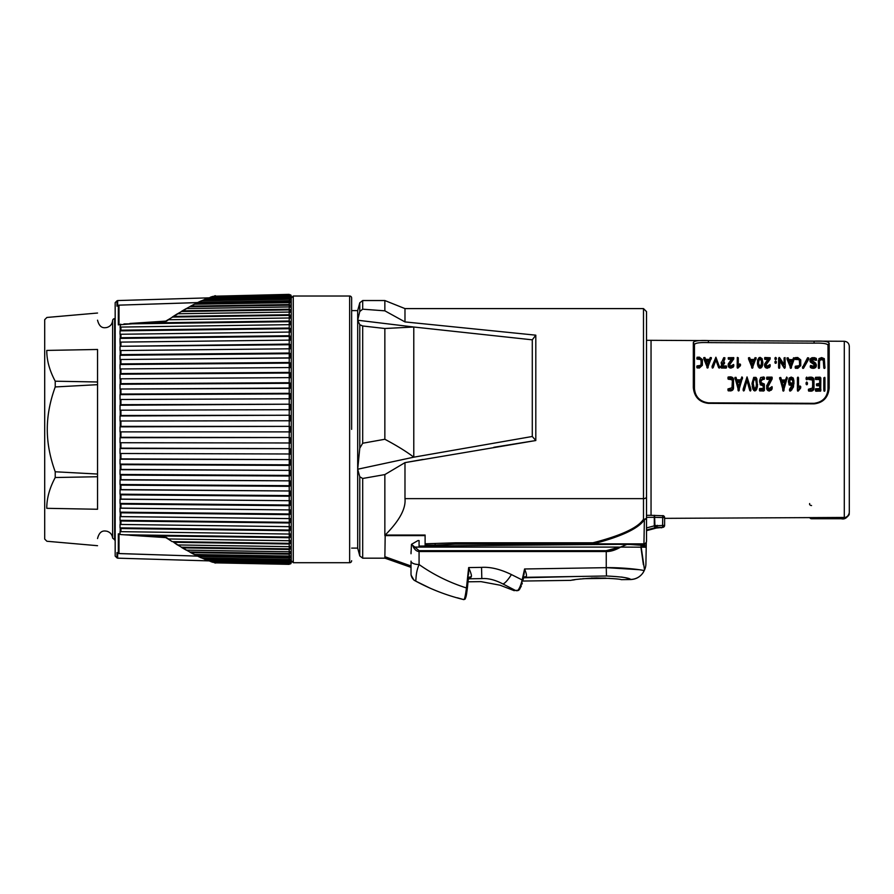 <?xml version="1.0" encoding="UTF-8"?>
<svg xmlns="http://www.w3.org/2000/svg" width="894" height="894" viewBox="0 0 894 894"><rect width="100%" height="100%" fill="white"/><g stroke="black" fill="none" stroke-linecap="round" stroke-linejoin="round"><path stroke-width="1.34" d="M646.518 372.832L646.518 365.177M664.622 518.352L844.294 517.447L844.294 341.273L646.518 340.301L646.518 311.615L646.518 541.071A3.017 3.017 0 0 1 643.49 544.088L592.878 544.088L635.142 544.513M646.518 515.324L651.044 515.324L651.044 340.301M425.108 535.618L384.856 535.618M425.108 546.022L425.108 535.037L385.191 535.037C399.394 520.777 405.988 508.652 404.982 498.628L404.982 462.634L423.041 459.415M425.108 545.094L435.177 545.094L425.108 545.094M593.303 543.843L593.325 543.876A3.017 1.229 -90 0 1 592.878 544.088A3.017 1.229 -90 0 0 593.325 543.876L592.878 542.803L592.878 544.088L455.303 544.088L435.177 545.094L435.099 543.809L435.177 545.094L455.303 544.088L455.225 542.803L592.878 542.803C621.118 535.573 637.992 527.739 643.49 519.269A3.017 1.397 41.9 0 0 644.362 519.682L643.948 543.876L593.325 543.876C621.766 536.434 638.774 528.376 644.362 519.682A3.017 2.235 0 0 0 646.518 517.537A3.017 1.732 180 0 1 643.49 519.269L643.49 498.628A3.017 1.732 180 0 0 646.518 496.896M643.49 544.088A3.017 3.017 0 0 0 646.518 541.071A3.017 2.838 180 0 1 643.948 543.876A3.017 1.229 90 0 1 643.49 544.088M385.191 535.037L384.856 557.655M493.812 447.302L532.735 441.01M384.856 535.037L384.856 474.58L404.982 462.634L535.808 440.53L535.808 335.172L404.982 321.918L404.982 308.598L643.49 308.598L643.49 498.628L404.982 498.628M535.808 335.172L532.288 339.832L413.788 327.014L413.788 457.18L357.689 469.227L357.689 320.231L359.779 324.734L359.779 448.173L357.689 469.227L357.689 548.111L357.689 469.227L359.779 476.77L362.696 478.48L384.856 474.58M362.696 309.19L384.856 310.833L384.856 300.54L362.696 300.54L362.696 309.19L359.779 311.492L357.689 320.231L357.689 310.609L351.644 310.609L351.644 298.026L351.644 429.366M357.689 320.231L413.788 327.014L384.856 328.5L362.696 325.975L359.779 324.734M404.982 321.918L384.856 310.833M384.856 328.5L384.856 439.267C396.947 445.704 406.591 451.671 413.788 457.18L532.288 436.484L532.288 339.832M532.288 436.484L535.808 440.53M384.856 439.267L362.696 443.234L359.779 448.173M351.644 560.694A2.011 2.011 0 0 1 349.632 562.706L293.277 562.706L291.265 560.694M351.644 298.026A2.011 2.011 0 0 0 349.632 296.015L349.632 562.706M293.277 562.706L293.277 296.015L349.632 296.015M290.584 294.841L290.584 294.841A2.011 2.011 0 0 1 291.265 296.35L291.265 562.371A2.011 2.011 0 0 1 290.584 563.879L290.584 563.879M289.511 295.098L290.55 295.098L289.22 294.584L290.55 295.098L289.22 295.087L290.55 296.26L290.55 297.099L289.22 296.707L289.22 297.769L290.55 298.339L290.55 299.579L289.22 299.233L290.55 302.954L289.22 302.653L289.22 304.541L290.55 305.167L290.55 307.19L289.22 306.944L289.22 309.223L290.55 309.86L290.55 312.252L289.22 312.062L289.22 314.722L290.55 315.37L290.55 318.13L289.22 317.985L289.22 321.002L290.55 321.661L290.55 324.757L289.22 324.667L289.22 328.031L290.55 328.69L290.55 332.099L289.22 332.065L289.22 335.742L290.55 336.401L290.55 340.111L289.22 340.133L290.55 340.111L290.55 336.401L289.22 335.742L120.925 337.731L120.031 338.401L120.031 342.111L120.232 346.291L289.22 344.089L290.55 344.749L290.55 348.727L289.22 348.805L290.55 348.727L290.55 344.749L289.22 344.089L289.231 344.749L120.232 346.291M290.55 344.749L289.231 344.749L289.22 348.805L120.031 350.537L289.22 348.805L289.22 353.029L290.55 353.678L290.55 357.891L289.22 358.036L290.55 357.891M120.031 359.511L120.031 355.298L120.925 354.639L289.22 353.029L289.231 357.891L120.031 359.511L289.22 358.036L289.22 362.483L290.55 363.12L290.55 367.546L289.22 367.736L289.22 372.407L290.55 373.022L290.55 377.626L289.22 377.871L289.22 382.71L290.55 383.302L290.55 388.063L289.22 388.354L290.561 387.895M290.55 388.063L120.031 389.024L289.22 388.354L289.22 393.326L290.55 393.896L290.55 398.78L289.22 399.115L289.22 404.2L290.55 404.736L290.55 409.698L289.22 410.089L289.22 415.241L290.55 415.744L290.55 420.761L289.22 421.186L289.22 426.371L290.55 426.84L290.55 431.88L289.22 432.35L289.22 437.535L290.55 437.959L290.55 442.977L289.22 443.48L289.22 448.632L290.55 449.023L290.55 453.984L289.22 454.521L289.22 459.605L290.55 459.941L290.55 464.824L289.22 465.394L289.22 470.367L290.55 470.657L290.55 475.418L289.22 476.021L289.22 480.849L290.55 481.095L290.55 485.699L289.22 486.325L289.22 490.985L290.55 491.175L290.55 495.6L289.22 496.237L289.22 500.696L290.55 500.83L290.55 505.043L289.22 505.691L289.22 509.915L290.55 509.993L290.55 513.972L289.22 514.631L289.22 518.587L290.55 518.621L290.55 522.319L289.22 522.979L289.22 526.655L290.55 526.622L290.55 530.03L289.22 530.701L289.22 534.053L290.55 533.964L290.55 537.059L289.22 537.719L289.22 540.736L290.55 540.602L290.55 543.351L289.22 543.999L290.55 543.351L290.55 540.602M290.55 548.86L289.231 548.86L289.231 546.659L177.917 544.949L173.715 542.312L289.22 543.999L289.22 546.659L290.55 546.469L290.55 548.86L289.22 549.497L290.55 548.86L290.55 546.469M290.55 553.565L289.231 553.565L289.231 551.777L186.634 550.145L182.722 547.866L289.22 549.497L289.22 551.777L290.55 551.542L290.55 553.565L289.22 554.179L290.55 553.565L290.55 551.542M290.55 557.409L289.231 557.409L289.231 556.068L194.635 554.503L191.059 552.615L289.22 554.179L289.22 556.068L290.55 555.777L290.55 557.409L289.22 558.001L290.55 557.409L290.55 555.777M290.55 560.382L289.231 560.382L289.231 559.488L201.82 558.001L198.636 556.504L289.22 558.001L289.22 559.488L290.55 559.141L290.55 560.382L289.22 560.951L290.55 560.382L290.55 559.141M209.934 561.253L289.231 562.013L208.034 560.616L205.318 559.532L289.22 560.951L289.22 562.013L290.55 561.633L290.55 562.46L289.22 562.996L290.55 562.46L289.22 562.996L289.22 563.645L290.55 563.622L289.511 563.622M289.22 564.349L214.783 562.84L290.55 563.879M290.55 294.841L213.755 296.406M213.979 296.216L289.22 294.372M289.22 562.996L210.895 561.655L212.951 562.315L289.22 564.136M290.55 533.964L290.55 537.059L289.231 537.059L289.22 537.719L138.905 535.651L166.295 537.462L168.564 538.97L289.22 540.736L289.231 543.351L172.207 541.641L167.837 538.825M138.905 535.651L123.953 534.78L289.231 537.059L289.231 534.053L120.031 531.639L120.019 534.076L118.321 533.852L118.321 553.252L116.969 552.548L116.969 557.878L115.17 556.09L115.17 302.641L116.969 300.842L116.969 306.173L118.321 305.469L118.321 324.868L166.295 321.259L168.564 319.75L289.22 317.985L289.231 315.37L172.207 317.079L177.247 313.883M120.031 527.862L120.925 528.533L289.22 530.701L289.231 530.03L120.031 527.862L120.031 524.454L289.22 526.655L289.231 530.03L290.55 530.03L290.55 526.622M120.031 520.319L120.925 520.99L289.22 522.979L289.231 522.319L120.031 520.319L120.031 516.62L120.925 516.598L289.22 518.587L120.031 516.62M120.031 512.15L120.925 512.821L289.22 514.631L289.231 513.972L120.031 512.15L120.031 508.183L120.925 508.116L289.22 509.915L120.031 508.183M120.031 503.423L120.925 504.082L289.22 505.691L289.231 505.043L120.031 503.423L120.031 499.21L120.925 499.087L289.22 500.696L120.031 499.21M120.031 494.192L120.925 494.84L289.22 496.237L289.231 495.6L120.031 494.192L120.031 489.767L120.925 489.588L289.22 490.985L120.031 489.767M120.031 484.514L120.925 485.14L289.22 486.325L289.231 485.699L120.031 484.514L120.031 479.91L120.925 479.676L289.22 480.849L120.031 479.91M120.031 474.457L120.925 475.06L289.22 476.021L289.231 475.418L120.031 474.457L120.031 469.696L120.925 469.417L289.22 470.367L120.031 469.696M120.031 464.098L120.925 464.668L289.22 465.394L289.231 464.824L120.031 464.098L120.031 459.214L120.925 458.879L289.22 459.605L120.031 459.214M120.031 453.493L289.231 453.984L120.031 453.493L120.031 448.531L120.925 448.151L289.22 448.632L120.031 448.531M120.031 442.731L289.231 442.977L120.031 442.731L120.031 437.714L120.925 437.289L289.22 437.535L120.031 437.714M120.031 431.88L289.231 431.88L120.031 431.88L120.031 426.84L120.925 426.371L289.22 426.371L120.031 426.84M120.031 421.007L289.231 420.761L120.031 421.007L120.031 415.989L120.925 415.486L289.22 415.241L120.031 415.989M120.031 410.19L289.231 409.698L120.031 410.19L120.031 405.228L120.925 404.68L289.22 404.2L120.031 405.228M120.031 399.506L289.231 398.78L120.031 399.506L120.031 394.623L120.925 394.053L289.22 393.326L289.231 393.896L120.031 394.623M290.55 383.302L289.22 382.71L120.925 383.66L120.031 384.264L120.031 389.024M120.031 378.821L289.231 377.626L120.031 378.821L120.031 374.206L120.925 373.58L289.22 372.407L289.231 373.022L120.031 374.206M120.031 368.954L289.231 367.546L120.031 368.954L120.031 364.528L120.925 363.892L289.22 362.483L289.231 363.12L120.031 364.528M120.232 342.111L290.55 340.111L120.031 342.111M120.031 330.858L120.031 334.267L289.22 332.065L289.231 328.69L120.031 330.858L120.925 330.188L289.22 328.031L289.231 328.69L290.55 328.69L289.22 328.031M120.701 324.164L120.031 327.081L289.22 324.667L289.231 321.661L123.953 323.941M290.55 324.757L290.55 321.661L289.22 321.002L138.905 323.069M290.55 312.252L290.55 309.86L289.22 309.223L289.231 312.062L177.917 313.772L173.715 316.409L289.22 314.722L289.231 315.37L290.55 315.37L289.22 314.722M290.55 307.19L290.55 305.167L289.22 304.541L289.231 306.944L186.634 308.586L182.722 310.855L289.22 309.223M290.55 302.954L290.55 301.312L289.22 300.719L289.231 302.653L194.635 304.217L191.059 306.117L289.22 304.541M290.55 299.579L290.55 298.339L289.22 297.769L289.231 299.233L201.82 300.719L198.636 302.217L289.22 300.719M208.447 298.093L290.55 296.26L289.22 295.724L289.231 296.707L208.034 298.104L205.318 299.188L289.22 297.769M289.22 294.584L212.951 296.406L210.895 297.076L289.22 295.724M290.561 420.392L290.572 417.297M290.561 409.318L290.572 406.278M290.561 398.433L290.584 395.472M290.561 377.324L290.572 374.396M290.561 367.266L290.584 364.562M290.55 332.099L290.55 328.69M290.55 318.13L290.55 315.37M290.55 522.319L290.55 518.621L289.22 518.587L290.55 518.621L289.231 518.621L289.231 522.319L290.55 522.319M290.55 513.972L290.55 509.993L289.22 509.915L290.55 509.993L289.231 509.993L289.231 513.972L290.55 513.972M290.55 500.83L289.22 500.696L290.55 500.83L289.231 500.83L289.231 505.043L290.55 505.043M290.561 495.31L290.584 492.616M290.55 481.095L289.231 481.095L289.231 485.699L290.55 485.699L290.572 482.458M290.55 459.941L289.231 459.941L289.231 464.824L290.55 464.824L290.584 461.516M290.561 453.593L290.572 450.554M290.561 442.608L290.572 439.513M290.561 431.467L290.572 428.338M167.882 319.896L166.195 321.013M177.191 313.973L182.722 310.855L181.27 311.525L290.55 309.86M290.55 305.167L189.684 306.754L185.907 308.832M193.92 304.496L197.406 302.753M201.094 301.066L204.223 299.658M167.837 319.896L173.715 316.409M189.684 306.754L191.059 306.117L189.684 306.754M201.82 300.719L201.128 301.01M208.034 298.104L207.352 298.406L208.034 298.104M209.934 297.467L210.895 297.076L209.934 297.467M212.951 296.406L212.28 296.707M289.22 321.002L289.231 321.661L290.55 321.661M120.031 350.537L120.031 346.57M289.22 335.742L289.231 336.401L120.031 338.401M290.55 336.401L289.231 336.401L289.22 344.089M290.55 353.678L120.031 355.298M290.55 363.12L289.231 363.12L289.231 367.546L290.55 367.546M290.55 373.022L289.231 373.022L289.231 377.626L290.55 377.626M289.22 388.354L289.231 383.302L120.031 384.264M290.55 393.896L289.231 393.896L289.231 398.78L290.55 398.78M290.55 404.736L289.231 404.736L289.231 409.698L290.55 409.698M290.55 415.744L289.231 415.744L289.231 420.761L290.55 420.761M290.55 426.84L289.231 426.84L289.231 431.88L290.55 431.88M290.55 437.959L289.231 437.959L289.231 442.977L290.55 442.977M290.55 449.023L289.231 449.023L289.231 453.984L290.55 453.984M290.55 470.657L289.231 470.657L289.231 475.418L290.55 475.418M290.55 491.175L289.231 491.175L289.231 495.6L290.55 495.6M166.295 537.462L165.502 537.462L166.295 537.462M123.953 534.78L120.701 534.556M214.973 562.773L215.644 563.064M214.783 562.84L213.755 562.315L214.783 562.84M212.28 562.024L212.951 562.315M207.352 560.326L208.034 560.616L207.352 560.326M204.223 559.063L201.094 557.655M201.128 557.711L201.82 558.001L201.128 557.711M197.406 555.967L193.92 554.224M289.22 554.179L289.231 553.565L189.684 551.978L191.059 552.615L185.907 549.888M289.22 549.497L289.231 548.86L181.27 547.195L182.722 547.866L177.191 544.748M166.195 537.707L167.882 538.825M173.715 542.312L177.247 544.837M209.732 561.086L208.447 560.627M197.317 555.889L289.231 557.409L289.22 558.001M204.067 558.94L289.231 560.382L289.22 560.951M120.187 534.109L119.014 534.098A1.006 0.805 180 0 1 118.321 533.852M209.185 560.896L117.65 558.169L117.65 552.827A1.006 0.961 180 0 1 116.969 552.548M118.712 553.487A1.006 0.682 -55 0 1 118.321 553.252A1.006 0.961 180 0 0 119.014 553.531L177.113 555.442L119.003 553.576L119.014 534.098M197.585 556.113L177.113 555.442L197.641 556.146M290.55 543.351L289.231 543.351L289.22 543.999M115.17 318.655L114.633 318.655A2.011 2.011 0 0 0 112.622 320.566L112.622 538.154L115.17 540.065M97.535 349.476C97.535 300.194 97.535 300.194 97.535 349.476L97.535 509.256C97.535 558.526 97.535 558.526 97.535 509.256L46.767 508.317C46.913 551.956 46.913 551.956 46.767 508.317C46.734 498.383 49.561 488.113 55.227 477.519L55.227 471.775C49.908 457.147 47.259 443.011 47.281 429.366C47.259 415.71 49.908 401.574 55.227 386.946L55.227 381.202C49.561 370.608 46.734 360.349 46.767 350.414C46.913 306.776 46.913 306.776 46.767 350.414L97.535 349.476M97.535 313.034L46.901 317.459L44.7 319.661L44.7 539.06L46.901 541.261L97.535 545.698M97.535 384.677L55.227 386.946M97.535 474.043L55.227 471.775M97.535 381.984L55.227 381.202M97.535 476.737L55.227 477.519M116.969 300.842L117.65 300.552L117.65 305.893A1.006 0.961 180 0 0 116.969 306.173M119.83 324.578L119.014 324.634A1.006 0.805 180 0 0 118.321 324.868M197.585 302.608L119.003 305.145L119.014 324.634L120.187 324.611M119.014 305.189A1.006 0.961 180 0 0 118.321 305.469A1.006 0.682 55 0 1 118.712 305.245M290.55 301.312L197.317 302.831M290.55 298.339L204.067 299.781M384.856 556.671L411.017 565.991L384.856 556.671M646.139 547.195L620.592 547.094L627.219 544.256L419.074 546.078L419.074 540.568L417.99 540.568L411.475 544.334L419.074 550.682L606.255 550.682L620.023 547.005M632.002 544.211L627.219 544.256L640.909 545.251L646.083 547.094M640.909 545.251L644.507 569.981A15.097 15.097 0 0 0 645.915 563.868L646.217 546.837L645.915 563.868A15.097 15.097 -179 0 1 644.507 569.981L644.161 570.73C645.211 570.305 625.029 567.321 606.255 567.668L606.255 551.531C610.613 551.632 615.396 550.156 620.592 547.094M643.389 564.684L640.92 547.195M640.473 545.184L646.239 545.217L646.295 542.211A3.017 3.017 0 0 0 646.518 541.071M646.518 529.494L646.541 527.929L654.296 525.84L654.296 517.335L664.622 517.592L664.611 525.381L654.296 525.84L654.821 527.784L646.507 530.019M646.239 545.217L646.217 546.837M606.389 567.656L639.02 569.679M642.786 570.305L643.769 570.528M609.149 551.341L620.581 547.106M618.637 547.094L415.073 547.094M511.424 574.574L522.152 579.938L523.135 579.725L524.577 568.975L522.152 579.938C520.811 585.369 519.358 588.833 517.771 590.342L516.654 590.699A3.017 2.95 -90 0 1 515.425 590.42C512.307 590.498 512.307 590.498 515.425 590.42L502.942 583.961A20.126 4.246 -62.4 0 0 511.424 574.574C500.372 569.199 490.415 566.796 481.542 567.377L481.821 578.608C480.603 582.709 480.603 582.709 481.821 578.608L470.043 578.787C466.78 582.821 466.78 582.821 470.043 578.787L471.194 576.809C471.931 576.25 471.082 573.166 468.668 567.578L467.439 587.503C466.579 594.856 465.785 598.555 465.048 598.656M457.315 597.784L463.807 599.617C464.567 599.505 465.45 595.627 466.444 587.961L468.668 567.578L481.542 567.377M362.696 478.48L362.696 558.18L385.001 558.18L411.017 567.355L411.017 573.602L411.017 561.119A8.057 3.408 0 0 0 419.074 564.527C433.445 574.663 449.235 582.475 466.444 587.961L467.45 587.637L465.059 599.136L463.807 599.617C446.955 595.516 430.819 589.302 415.397 580.955C416.503 580.821 415.107 573.892 419.074 564.527L419.074 551.531L606.255 551.531L606.255 550.682M523.918 577.96L525.84 576.775A3.017 2.648 48.1 0 0 523.862 577.368L523.862 577.368A3.017 2.648 48.1 0 0 523.85 577.379A3.017 2.648 47.4 0 1 525.862 576.764C526.991 576.328 526.566 573.724 524.577 568.975L606.255 567.668L606.467 575.993L524.979 577.323L525.873 576.753M524.219 577.77L576.239 576.485M621.352 577.01L623.811 577.435M625.476 577.77L629.454 578.809M629.599 578.854L630.683 579.435C629.208 577.87 621.14 576.719 606.467 575.993M596.197 577.915C611.462 578.396 619.844 578.988 621.352 579.658C619.844 578.988 611.462 578.396 596.197 577.915C580.921 578.831 572.529 579.647 571.031 580.362C572.529 579.647 580.921 578.831 596.197 577.915M609.529 578.317L582.854 578.697M580.664 578.932L578.496 579.211M574.965 579.714L572.518 580.105M524.979 577.323A3.017 2.76 58.7 0 0 523.694 577.558M664.153 526.667A2.011 2.011 39.2 0 1 662.599 527.393L656.978 527.985L656.978 527.337L662.599 527.393L662.711 515.603L663.37 515.76L651.044 515.324M814.076 403.853L708.406 403.362C699.365 402.266 694.336 397.014 693.308 387.583L693.308 342.558C693.979 340.86 699.019 340.201 708.406 340.592L814.076 341.128C823.43 340.815 828.459 341.486 829.174 343.162L829.174 388.152C828.157 397.584 823.128 402.814 814.076 403.853L814.065 403.317C822.592 402.155 827.229 397.417 828 389.091L828 345.118C827.207 343.564 822.558 342.916 814.076 343.151L708.406 342.625C699.834 342.324 695.186 342.961 694.459 344.536L694.459 388.532C695.174 396.78 699.823 401.551 708.406 402.836L814.065 403.317M844.294 341.273C847.333 341.586 849.009 343.262 849.3 346.313L849.3 512.418C848.428 517.671 844.07 517.648 844.294 517.447M811.562 505.535A2.011 1.542 0 0 1 809.551 503.981A2.011 1.296 180 0 1 809.673 503.546M811.562 518.531L811.562 518.017A2.011 1.296 180 0 1 810.109 517.615M841.254 518.732C844.439 519.604 847.121 517.972 849.3 513.849C848.786 516.43 846.104 517.827 841.254 518.017L841.254 518.732L811.562 518.732A2.011 2.011 0 0 1 809.763 517.626M823.81 379.045L823.81 389.348M824.938 377.849L824.938 389.248L824.369 389.996L823.81 389.248L823.81 377.86L824.804 377.357L824.804 378.542M824.938 379.045L824.938 390.499L823.966 391.047L823.81 389.248M820.826 379.123L820.681 391.036L815.999 391.226L815.395 390.51L815.574 388.756L819.697 388.588L819.697 385.873L816.669 385.672L816.49 383.962L819.709 383.314L819.709 379.615L815.585 379.414L815.585 377.313L820.156 377.167L820.692 378.52M808.455 378.955L808.634 377.29L810.992 377.134C813.149 377.357 814.143 378.441 813.987 380.386L813.987 386.443C814.088 388.599 813.082 389.773 810.981 389.94L808.433 389.236L812.478 388.03L812.858 380.587L812.501 378.877L808.455 377.76L808.634 379.391L812.501 380.073L812.858 387.448M813.987 380.386L813.987 381.425M813.987 381.593L813.987 387.672C814.121 389.773 813.115 390.957 810.981 391.203L808.612 390.991L808.433 389.236L808.433 390.488M806.097 383.984L806.097 382.766L806.299 384.543L807.438 383.995L807.438 382.777L806.757 383.56L806.097 382.766L806.768 381.995L807.438 383.995M806.109 379L806.109 377.804L806.299 379.537L807.438 379L807.438 377.816L806.757 378.564L806.109 377.804L806.779 377.067L807.438 379M797.403 378.955L797.403 389.035M798.521 387.493L799.951 385.951L800.7 386.521L798.331 389.661L797.493 389.639L797.403 377.771L797.973 377.089L798.521 377.749L798.521 387.493L798.387 378.453M798.085 389.84L798.331 390.924L800.577 388.152L800.7 386.521L800.7 387.761M798.085 391.103L797.392 388.722L797.392 389.974M788.407 382.151L789.145 378.039L791.212 377.067L793.246 378.017L793.928 380.799L793.425 385.828L790.933 389.482L789.525 389.203L792.542 384.599L789.089 383.716L788.407 380.945L789.089 384.934L792.542 385.817M789.525 390.466L789.525 389.203L789.704 390.924L790.933 390.745L793.425 387.068L793.928 381.917M793.928 383.794L793.928 382.576M779.646 377.626L783.39 391.114L787.256 377.67L783.39 389.851L779.646 377.626L780.764 377.48L781.501 379.984L785.413 379.995L786.686 377.033L787.256 378.866M767.767 387.247L772.125 378.978L772.181 377.491L767.767 386.018L768.203 387.862L769.399 388.398L772.014 386.61L771.243 388.991L769.309 389.818L767.354 388.89L766.627 385.951L770.583 378.251L767.275 378.24L766.851 377.145L771.969 377.123L772.181 378.676M766.583 387.884L767.354 390.142L769.309 391.08L771.924 389.337L772.17 387.147L772.17 388.398M766.672 378.788L766.672 377.603L766.851 379.257L769.89 379.447M763.688 384.476L764.381 385.303L764.381 390.175L763.677 391.036L759.621 390.823L759.621 388.566L763.252 388.398L763.252 385.817L760.302 384.845L759.576 380.643L760.66 377.525L763.822 376.966L764.426 377.592L763.822 379.425L764.426 377.592L764.426 378.777M760.705 381.827L762.537 379.425L763.822 379.425M752.066 383.157L753.731 377.391L755.955 377.391L756.827 378.687L757.386 385.839L755.944 389.259L754.827 389.75L752.849 387.873L752.066 383.157L752.849 389.125L754.827 391.013L756.816 389.136L757.587 384.442M743.16 390.287L743.16 389.024L743.327 390.756L744.289 390.466L747.015 380.498L749.742 390.488L750.278 391.013L750.848 390.309L750.848 389.046L750.278 389.75L749.742 389.225L747.015 379.302L744.289 389.214L743.73 389.728L743.16 389.024L747.038 376.91L750.848 389.046M734.902 377.469L738.645 390.957L742.501 377.514L738.645 389.695L734.902 377.469L736.019 377.335L736.757 379.827L740.668 379.838L741.931 376.877L742.501 378.71M732.376 381.514L732.376 387.169M732.387 380.308L732.018 378.598L727.973 377.48L728.152 379.123L732.018 379.794L732.387 381.514M727.973 378.676L728.152 377.011L730.51 376.855C732.667 377.089 733.661 378.173 733.505 380.106L733.505 381.146M733.505 381.313L733.505 387.393C733.639 389.493 732.644 390.667 730.499 390.924L728.141 390.712L727.962 388.957L731.996 387.75L732.376 380.308M819.463 361.724L820.01 360.26L821.631 359.679L823.273 360.26L823.821 367.859L823.821 366.696L823.989 368.283L824.938 367.87L824.938 366.708L824.391 367.289L823.821 366.685L823.709 359.723L821.631 358.516L819.586 359.712L819.463 366.685L818.904 367.266L818.345 366.674L818.513 368.261L819.317 368.272L819.463 366.685L819.463 367.847M818.479 360.595L818.345 367.836L818.971 358.606L821.631 357.589L824.302 358.628L824.938 367.87M810.266 367.099L810.266 365.937L811.193 367.993L814.445 368.205L816.11 366.875L816.356 364.73L814.445 367.043L810.523 366.417L810.713 365.445L813.082 366.16L815.227 364.741L810.422 360.874L810.255 358.829L812.009 357.712L814.501 357.667L816.267 358.349L816.557 359.947M810.009 360.885L810.009 359.723L810.422 362.025L815.104 365.355M811.137 360.83L813.272 359.656L816.11 360.36M802.544 367.993L802.544 366.831L802.723 368.306L803.617 368.116L808.612 359.332L808.69 357.935L803.617 366.965L802.723 367.143L807.595 357.745L808.69 357.935M797.75 368.362L800.745 365.612L800.745 364.461L797.75 367.199L797.75 368.362L795.381 368.194L795.381 366.238L799.247 365.691L799.616 364.294L799.247 358.762L795.805 358.405L795.381 357.611L797.739 357.499L800.745 359.88L800.745 364.461M797.917 358.416L797.917 359.567L799.247 359.924L799.616 361.187L799.616 364.394M797.917 359.567L795.381 359.433L795.202 357.946L795.202 359.109M787.033 359.053L790.81 368.328L794.643 357.935L790.81 367.177L787.033 357.902L788.162 357.801L788.888 359.611L792.799 359.623L793.537 357.812L794.643 357.935M779.736 360.885L784.072 367.892L784.675 368.317L785.211 367.311L785.211 366.16L784.675 367.155L784.072 366.73L779.736 359.723L779.736 366.551L779.188 367.132L778.618 366.529L778.786 368.127L779.59 368.127L779.736 366.551L779.736 367.713M779.166 358.595L778.618 367.702L778.618 358.271L779.166 357.432L779.847 357.946L784.083 364.64L784.239 358.74M774.975 362.74L774.975 361.578L775.176 363.154L776.316 362.74L776.316 361.589L775.634 362.182L774.975 361.578L775.646 360.997L776.316 362.74M774.975 359.075L774.975 357.924L775.176 359.466L776.316 359.086L776.316 357.924L774.975 357.924L775.646 357.388L776.316 359.086M765.778 365.277L770.114 359.131L770.17 357.756L765.778 364.126L766.214 365.568L767.41 365.981L770.013 364.596L769.253 366.451L767.32 367.11L765.365 366.372L764.638 364.07L768.572 358.315L765.264 358.293L764.839 357.499L770.17 357.756M764.582 365.769L764.582 364.607L765.365 367.535L767.32 368.272L769.924 366.898L770.181 365.009L770.181 366.171M768.572 359.466L764.839 359.321L764.661 357.835L764.661 359.03M757.352 363.098L759.017 367.825L760.124 368.227L762.101 366.763L762.873 362.048L761.23 366.674L759.017 366.663L757.564 363.959L757.564 360.058L759.006 357.689L760.112 357.365L762.101 358.639L762.873 363.221M748.513 358.919L752.29 368.205L756.123 357.801L752.29 367.043L748.513 357.768L749.63 357.656L750.368 359.477L754.279 359.489L755.017 357.678L756.123 357.801M738.288 358.941L738.288 365.11L739.718 363.903L740.467 364.339L737.863 366.942L737.159 366.048L737.259 367.937L740.344 365.802L740.467 364.339L740.467 365.501M737.315 358.583L737.159 367.211M731.258 359.343L728.431 359.198L728.252 357.701L733.762 357.634L729.37 364.003L729.806 365.445L731.001 365.858L733.616 364.473L732.845 366.328L730.923 366.987L728.968 366.249L728.23 363.947L732.164 358.181L728.252 357.701L728.252 358.896M729.37 365.154L733.717 358.997L733.762 357.634M728.185 365.635L728.185 364.484L728.968 367.4L730.923 368.149L733.527 366.775L733.773 364.886L733.773 366.048M722.698 365.847L724.52 362.282L723.257 362.796L722.363 365.847L726.375 365.992L725.939 368.116L726.543 366.395L726.543 367.557M725.939 366.953L721.067 366.462L721.29 367.982L725.939 368.116M721.067 366.462L722.073 362.785L721.19 362.271L721.793 363.947M724.855 358.986L723.57 361.779L724.855 357.823M712.049 366.361L712.216 367.903L713.177 367.669L715.893 360.103L718.631 367.691L719.748 367.546L719.748 366.384L718.631 366.529L715.893 358.952L713.177 366.506L712.049 366.361L715.904 357.22L719.748 367.546M703.768 358.762L707.534 368.049L711.378 357.645L707.534 366.886L703.768 357.611L704.885 357.499L705.623 359.321L709.534 359.343L710.272 357.522L711.378 357.645M699.387 368.026L702.382 365.277L702.382 364.126L699.387 366.864L699.387 368.026L697.029 367.847L697.029 365.903L700.885 365.344L701.265 359.69L700.885 358.416L697.018 357.924L697.018 359.086L700.885 359.578L701.265 364.059M702.382 364.126L702.382 359.544L699.376 357.153L697.018 357.265L697.018 359.086M789.536 382.017L789.927 380.129L791.179 379.559L792.419 380.095L792.81 381.85M781.837 382.487L785.044 382.498M753.195 384.342L753.731 380.587L754.838 379.436L755.821 380.308L756.469 384.409M737.427 382.33L739.953 382.341M792.442 361.746L789.234 361.735M758.47 363.087L759.017 360.304L760.112 359.466L761.096 360.103L761.744 363.143M753.474 361.612L751.15 361.601M708.73 361.455L706.394 361.444M819.709 383.314L819.709 378.419L815.406 377.771L815.406 378.955M819.697 388.588L819.697 384.655L816.49 383.962L816.49 385.18M820.826 377.927L820.681 389.773L815.999 389.963L815.395 389.259L815.395 390.51M789.927 378.933L789.95 382.677L792.676 383.258L792.81 381.28L792.419 378.9L791.179 378.363L789.927 378.933L789.927 380.129M781.837 381.28L785.044 381.291L783.401 387.013L781.837 381.28M763.822 378.229L762.537 378.229L760.705 380.62L761.129 382.61L764.381 384.074L763.677 391.036M763.252 388.398L763.252 384.588L760.302 383.627L759.576 381.839M764.381 390.175L764.381 388.901L763.677 389.784L760.045 389.762L759.442 389.058L759.442 390.32M754.167 387.962L754.815 388.365L755.933 387.124L756.335 385.325L756.302 380.889L754.838 378.24L753.731 379.38L753.195 383.124L754.167 387.962M737.092 381.123L740.299 381.135L738.645 386.856L737.092 381.123M733.505 380.106L733.505 386.152C733.605 388.32 732.599 389.493 730.499 389.661L727.962 388.946L727.962 390.209M816.11 359.198L813.272 358.494L811.137 359.679L815.719 363.221L816.356 365.881M797.75 367.199L795.202 366.629L795.202 367.792M789.234 360.573L790.81 364.942L792.442 360.584L789.234 360.573M784.083 364.64L784.083 357.935L785.066 357.589L785.211 366.16M761.219 364.998L761.587 360.26L760.112 358.304L758.615 360.383L758.604 363.523L759.453 365.657L761.219 364.998M753.921 360.45L750.714 360.438L752.279 364.808L753.921 360.45M737.159 366.048L737.315 357.421L738.276 357.779L738.288 365.11M723.916 361.779L724.52 363.433M721.19 363.422L723.715 357.689L724.866 357.734M709.177 360.293L705.969 360.293L707.534 364.663L709.177 360.293M696.839 358.762L697.018 357.924M699.387 366.864L696.851 366.294L696.851 367.456M824.938 389.248L824.938 390.499M820.826 389.136L820.826 390.387M813.987 386.443L813.987 387.672M797.861 389.896L797.861 391.159M798.331 389.661L798.331 390.924M787.201 377.905L787.201 379.101M779.691 377.883L779.691 379.078M782.999 389.683L782.999 390.946M771.857 378.274L771.857 379.469M772.125 377.782L772.125 378.978M747.015 379.302L747.015 380.498M749.742 389.225L749.742 390.488M742.456 377.749L742.456 378.944M734.946 377.726L734.946 378.922M738.254 389.527L738.254 390.79M733.505 386.152L733.505 387.393M823.821 360.595L823.821 361.746M818.345 360.584L818.345 361.746M815.797 359.142L815.797 360.304M815.976 359.187L815.976 360.349M808.612 358.17L808.612 359.332M808.668 358.047L808.668 359.209M799.616 360.036L799.616 361.187M794.598 358.103L794.598 359.265M787.078 358.081L787.078 359.243M790.419 367.043L790.419 368.205M778.607 358.271L778.607 359.433M784.072 366.73L784.072 367.892M769.846 358.326L769.846 359.489M770.114 357.969L770.114 359.131M756.067 357.969L756.067 359.131M748.557 357.946L748.557 359.109M751.899 366.909L751.899 368.071M737.639 366.987L737.639 368.149M737.863 366.942L737.863 368.104M738.109 366.797L738.109 367.959M733.438 358.203L733.438 359.354M733.717 357.846L733.717 358.997M723.257 362.796L723.257 363.947M724.688 358.259L724.688 359.422M724.799 357.98L724.799 359.142M715.893 358.952L715.893 360.103M718.631 366.529L718.631 367.691M711.322 357.812L711.322 358.975M703.813 357.79L703.813 358.952M707.143 366.763L707.143 367.915M701.265 359.69L701.265 360.852M656.978 527.985A3.017 3.017 0 0 0 656.196 528.086L646.518 530.678M657.325 525.326L656.978 527.337L654.821 527.784M663.37 515.76A2.011 1.978 -165.5 0 1 664.611 517.592A2.011 2.011 0 0 0 663.225 515.682M661.102 527.806A2.011 2.011 180 0 0 661.996 527.594L664.164 526.655A2.011 2.011 39.2 0 0 664.611 525.381L664.622 517.592M656.196 528.086L656.028 525.493M524.04 574.406L524.577 568.975M523.448 577.68L518.822 590.163A1.006 0.939 -134.7 0 0 518.833 590.163M518.721 590.264L518.822 590.163A1.006 0.939 -134.8 0 1 517.771 590.342L515.425 590.42M502.942 583.961C499.053 585.626 499.053 585.626 502.942 583.961C495.175 579.904 488.135 578.116 481.821 578.608M468.255 579.435L468.389 578.474A3.017 2.626 -159.4 0 1 471.194 576.82M468.288 579.334A3.017 2.928 -141.6 0 1 470.043 578.787M514.262 590.699L500.048 585.19L480.983 581.625L468.031 581.804L467.439 587.548M468.624 574.171L468.635 573.467M468.657 572.462L468.668 567.578M411.017 573.602C411.017 575.311 411.017 575.311 411.017 573.602A8.325 8.281 59.2 0 0 415.397 580.955C413.844 580.105 413.844 580.105 415.397 580.955C413.844 580.105 413.844 580.105 415.397 580.955C413.844 580.105 413.844 580.105 415.397 580.955L429.913 588.096M428.483 587.459L429.075 587.716M430.215 588.23L431.344 588.721M436.987 591.068L431.389 588.744M424.102 585.414L428.125 587.291M438.485 591.649L440.206 592.32M439.703 592.119L441.211 592.688M411.017 553.744L411.475 544.334M411.017 552.023L411.017 552.637M412.972 546.279C414.604 549.687 416.626 551.43 419.074 551.531L419.074 550.682M605.752 578.083L591.269 578.06M425.108 543.809L455.225 542.803M362.696 558.18L359.779 555.945L359.779 476.77M362.696 325.975L362.696 443.234M362.696 300.54L359.779 302.787L359.779 311.492M120.925 528.533L120.925 531.729M120.925 520.99L120.925 524.487M120.925 512.821L120.925 516.598M120.925 504.082L120.925 508.116M120.925 494.84L120.925 499.087M120.925 485.14L120.925 489.588M120.925 475.06L120.925 479.676M120.925 464.668L120.925 469.417M120.925 454.04L120.925 458.879M120.925 443.245L120.925 448.151M120.925 432.35L120.925 437.289M120.925 421.432L120.925 426.371M120.925 410.569L120.925 415.486M120.925 399.841L120.925 404.68M120.925 389.315L120.925 394.053M120.925 379.056L120.925 383.66M120.925 369.144L120.925 373.58M120.925 359.634L120.925 363.892M120.925 350.616L120.925 354.639M120.925 342.123L120.925 345.9M120.925 334.233L120.925 337.731M120.925 326.992L120.925 330.188M120.232 528.13L120.232 531.673M120.232 520.599L120.232 524.465M120.232 512.43L120.232 516.609M120.232 503.691L120.232 508.15M120.232 494.46L120.232 499.165M120.232 484.772L120.232 489.688M120.232 474.703L120.232 479.81M120.232 464.332L120.232 469.585M120.232 453.716L120.232 459.08M120.232 442.943L120.232 448.375M120.232 432.07L120.232 437.546M120.232 421.186L120.232 426.65M120.232 410.346L120.232 415.777M120.232 399.64L120.232 405.004M120.232 389.136L120.232 394.388M120.232 378.911L120.232 384.018M120.232 369.032L120.232 373.949M120.232 359.567L120.232 364.271M120.232 350.571L120.232 355.03M120.232 334.255L120.232 338.133M120.232 327.048L120.232 330.59M114.633 318.655L114.633 540.065M645.915 563.868A15.097 15.097 0 0 1 644.507 569.981M630.683 579.435A15.097 15.086 25 0 0 644.161 570.73L642.853 573.02C639.802 577.178 635.735 579.346 630.639 579.535L621.352 579.658M646.518 517.335L654.296 517.335L654.296 515.324M841.254 517.458L811.562 517.615M829.174 388.152L828 389.091M829.174 343.162L828 345.118M693.308 387.583L694.459 388.532M693.308 342.558L694.459 344.536M708.406 340.592L708.406 342.625M814.076 341.128L814.076 343.151M823.966 389.784L823.966 391.047M824.782 389.784L824.782 391.047M824.369 389.996L824.369 391.248M815.585 378.229L815.585 379.414M816.01 378.408L816.01 379.604M816.669 384.442L816.669 385.672M817.094 384.643L817.094 385.873M815.574 389.762L815.574 391.024M815.999 389.963L815.999 391.226M820.133 389.974L820.133 391.237M820.681 389.773L820.681 391.036M808.612 389.739L808.612 390.991M809.036 389.94L809.036 391.203M810.981 389.94L810.981 391.203M808.634 378.196L808.634 379.391M809.059 378.385L809.059 379.581M811.171 378.397L811.171 379.592M812.501 378.877L812.501 380.073M806.299 383.325L806.299 384.543M806.757 383.56L806.757 384.778M807.237 383.336L807.237 384.554M807.248 378.341L807.248 379.537M806.299 378.341L806.299 379.537M806.757 378.564L806.757 379.76M797.493 389.639L797.493 390.89M798.711 389.27L798.711 390.533M799.27 388.599L799.27 389.851M800.197 387.448L800.197 388.689M800.577 386.912L800.577 388.152M791.179 378.363L791.179 379.559M792.419 378.9L792.419 380.095M791.291 384.588L791.291 385.817M789.704 389.661L789.704 390.924M790.095 389.873L790.095 391.136M790.933 389.482L790.933 390.745M791.939 388.521L791.939 389.773M793.425 385.828L793.425 387.068M789.089 383.716L789.089 384.934M782.742 388.957L782.742 390.22M783.39 389.851L783.39 391.114M783.77 389.65L783.77 390.913M784.027 389.002L784.027 390.265M768.818 383.716L768.818 384.945M766.851 378.061L766.851 379.257M767.275 378.24L767.275 379.436M766.784 387.884L766.784 389.136M767.354 388.89L767.354 390.142M768.225 389.549L768.225 390.812M769.309 389.818L769.309 391.08M771.243 388.991L771.243 390.242M771.924 388.085L771.924 389.337M767.767 386.018L767.767 386.912M767.901 385.526L767.901 386.756M768.225 384.822L768.225 386.052M762.537 378.229L762.537 379.425M764.258 378.05L764.258 379.246M760.302 383.627L760.302 384.845M762.627 384.588L762.627 385.817M759.621 389.56L759.621 390.823M760.045 389.762L760.045 391.024M756.816 387.895L756.816 389.136M757.386 385.839L757.386 387.08M752.279 385.783L752.279 387.013M752.849 387.873L752.849 389.125M753.72 389.236L753.72 390.499M754.827 389.75L754.827 391.013M755.944 389.259L755.944 390.51M753.34 381.067L753.34 382.274M753.731 379.38L753.731 380.587M754.838 378.24L754.838 379.436M755.821 379.112L755.821 380.308M756.302 380.889L756.302 382.096M743.327 389.505L743.327 390.756M743.73 389.728L743.73 390.991M744.289 389.214L744.289 390.466M750.278 389.75L750.278 391.013M750.692 389.538L750.692 390.79M737.997 388.801L737.997 390.063M738.645 389.695L738.645 390.957M739.025 389.493L739.025 390.756M739.282 388.845L739.282 390.108M728.141 389.449L728.141 390.712M728.554 389.661L728.554 390.913M730.499 389.661L730.499 390.924M728.152 377.927L728.152 379.123M728.576 378.106L728.576 379.302M730.689 378.117L730.689 379.313M732.018 378.598L732.018 379.794M823.709 359.723L823.709 360.874M823.989 367.121L823.989 368.283M824.391 367.289L824.391 368.451M824.793 367.121L824.793 368.283M818.513 367.099L818.513 368.261M818.904 367.266L818.904 368.429M819.317 367.11L819.317 368.272M819.586 359.712L819.586 360.863M820.01 359.097L820.01 360.26M821.631 358.516L821.631 359.679M823.273 359.109L823.273 360.26M811.741 358.818L811.741 359.98M813.272 358.494L813.272 359.656M814.903 358.807L814.903 359.958M815.484 359.042L815.484 360.193M816.434 359.086L816.434 360.237M810.109 360.338L810.109 361.5M810.422 360.874L810.422 362.025M811.037 361.399L811.037 362.562M811.987 361.992L811.987 363.143M813.596 362.942L813.596 364.093M814.59 363.646L814.59 364.797M815.104 364.204L815.104 365.255M810.523 366.417L810.523 367.568M811.193 366.831L811.193 367.993M812.121 367.121L812.121 368.283M813.182 367.244L813.182 368.406M814.445 367.043L814.445 368.205M815.451 366.518L815.451 367.669M816.11 365.713L816.11 366.875M802.723 367.143L802.723 368.306M803.114 367.289L803.114 368.451M803.617 366.965L803.617 368.116M795.381 358.271L795.381 359.433M795.805 358.405L795.805 359.567M799.247 358.762L799.247 359.924M795.381 367.032L795.381 368.194M795.805 367.188L795.805 368.35M790.151 366.473L790.151 367.635M790.81 367.177L790.81 368.328M791.179 367.009L791.179 368.172M791.447 366.506L791.447 367.669M778.786 366.965L778.786 368.127M779.188 367.132L779.188 368.294M779.59 366.976L779.59 368.127M784.675 367.155L784.675 368.317M775.176 362.003L775.176 363.154M775.634 362.182L775.634 363.333M776.126 362.003L776.126 363.165M776.115 358.304L776.115 359.466M775.176 358.304L775.176 359.466M775.623 358.472L775.623 359.623M764.839 358.159L764.839 359.321M765.264 358.293L765.264 359.455M764.795 365.59L764.795 366.741M765.365 366.372L765.365 367.535M766.236 366.898L766.236 368.06M767.32 367.11L767.32 368.272M769.253 366.451L769.253 367.613M769.924 365.735L769.924 366.898M765.778 364.126L765.778 364.819M765.901 363.746L765.901 364.908M766.236 363.21L766.236 364.361M766.817 362.372L766.817 363.523M757.564 363.959L757.564 365.121M758.134 365.59L758.134 366.752M759.017 366.663L759.017 367.825M760.124 367.065L760.124 368.227M761.23 366.674L761.23 367.836M762.101 365.601L762.101 366.763M762.683 364.003L762.683 365.165M758.615 360.383L758.615 361.545M759.017 359.142L759.017 360.304M760.112 358.304L760.112 359.466M761.096 358.941L761.096 360.103M761.587 360.26L761.587 361.411M751.63 366.339L751.63 367.501M752.29 367.043L752.29 368.205M752.659 366.886L752.659 368.037M752.916 366.372L752.916 367.535M737.259 366.786L737.259 367.937M738.478 366.495L738.478 367.657M739.036 365.97L739.036 367.121M739.964 365.065L739.964 366.227M740.344 364.651L740.344 365.802M728.398 365.456L728.398 366.618M728.968 366.249L728.968 367.4M729.828 366.775L729.828 367.937M730.923 366.987L730.923 368.149M732.845 366.328L732.845 367.49M733.527 365.612L733.527 366.775M729.37 364.003L729.37 364.685M729.504 363.623L729.504 364.774M729.828 363.087L729.828 364.238M730.409 362.238L730.409 363.4M728.431 358.036L728.431 359.198M728.856 358.17L728.856 359.332M723.916 362.796L723.916 363.947M724.352 362.651L724.352 363.802M721.357 362.64L721.357 363.791M721.793 362.785L721.793 363.735M721.29 366.819L721.29 367.982M721.994 366.942L721.994 368.093M726.375 366.797L726.375 367.948M712.216 366.741L712.216 367.903M712.619 366.92L712.619 368.082M713.177 366.506L713.177 367.669M719.178 366.942L719.178 368.104M719.581 366.775L719.581 367.926M706.886 366.182L706.886 367.345M707.534 366.886L707.534 368.049M707.914 366.73L707.914 367.892M708.171 366.227L708.171 367.378M697.443 358.058L697.443 359.22M699.566 358.069L699.566 359.232M700.885 358.416L700.885 359.578M697.029 366.696L697.029 367.847M697.454 366.853L697.454 368.015M655 527.739L654.553 515.324M594.186 578.53L594.186 577.96M351.644 548.111L357.689 548.111L359.779 555.945M404.982 308.598L384.856 300.54M357.689 310.609L359.779 302.787M215.42 295.69L214.515 295.925M212.649 296.45L210.503 297.143L212.649 296.45M129.876 323.472L165.781 321.102L167.86 319.851M181.739 311.179L186.019 308.698M190.232 306.363L194.087 304.329M197.954 302.396L201.34 300.809M204.782 299.311L207.643 298.171M167.86 538.881L165.781 537.618L129.876 535.249M119.371 533.919L120.243 534.4M215.42 563.03L214.515 562.807L215.42 563.03M207.643 560.549L204.782 559.409M201.34 557.912L197.954 556.325M194.087 554.403L190.232 552.358M186.019 550.022L181.739 547.553M119.003 553.576A1.006 1.006 0 0 1 118.466 553.397L117.717 552.794M117.65 558.169L116.969 557.878M112.622 538.154C112.219 534.567 110.297 532.254 106.844 531.215C104.766 530.969 99.826 529.55 97.535 538.557M112.622 320.566C112.219 324.153 110.297 326.466 106.844 327.506C104.766 327.752 99.826 329.171 97.535 320.175M117.65 300.552L209.185 297.836M117.751 305.815L118.455 305.323A1.006 1.006 0 0 1 119.003 305.145L197.641 302.574M293.277 296.015L291.265 298.026M643.49 308.598L646.518 311.615M571.031 580.362L522.845 581.044M849.3 413.509L849.3 410.547M764.381 388.912L764.381 390.466M752.066 384.398L752.066 383.18M721.067 367.613L721.067 366.451M664.164 526.655A2.011 2.011 0 0 0 664.622 525.381M517.57 590.699L519.191 589.772M519.604 589.235L520.185 588.308M520.766 587.19L521.347 585.861M521.928 584.251L522.286 583.123M468.389 578.44L466.646 593.683M466.489 594.532L466.355 595.214M466.21 595.896L465.964 596.868M465.238 598.879L463.818 599.628M415.397 580.955L414 580.184L411.017 574.976M411.017 552.861L411.017 551.71"/></g></svg>
